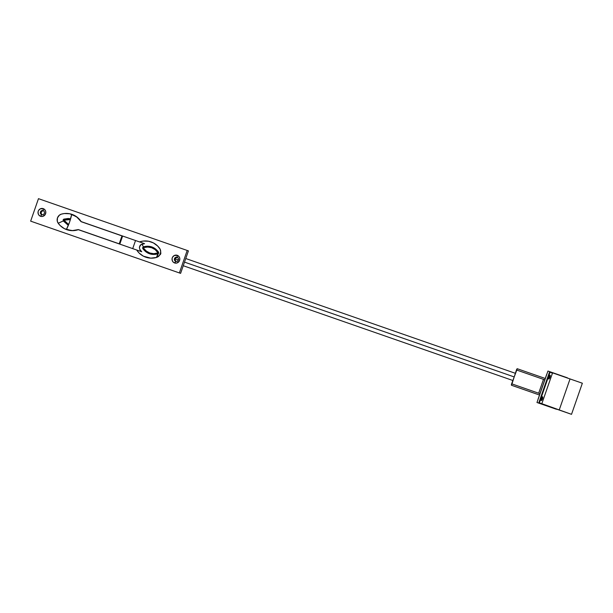 <?xml version="1.0" encoding="UTF-8"?>
<svg xmlns="http://www.w3.org/2000/svg" width="613" height="613" viewBox="0 0 613 613"><rect width="100%" height="100%" fill="white"/><g stroke="black" fill="none" stroke-linecap="round" stroke-linejoin="round"><path stroke-width="0.92" d="M549.677 375.447A2.621 0.72 -70.8 0 1 549.286 377.056L548.919 376.926L549.286 377.056A2.621 0.72 109.2 0 0 549.677 375.447M542.168 397.025A2.621 0.72 -70.8 0 1 541.777 398.634L541.402 398.504L541.777 398.634A2.621 0.72 109.2 0 0 542.168 397.025M542.405 396.772L542.436 398.864A2 0.544 -70.8 0 1 541.264 400.573A2 0.544 -70.8 0 1 541.402 398.504L542.467 396.795L542.651 398.128L541.823 400.143L541.379 400.573L541.087 400.151A2.621 0.72 109.2 0 0 541.777 398.634A2.621 0.72 -70.8 0 1 541.087 400.136L541.402 398.504A2 0.544 -70.8 0 1 542.574 396.795A2 0.544 -70.8 0 1 542.436 398.864L542.176 398.772A2 0.544 109.2 0 0 542.428 396.81M549.922 375.202L549.953 377.286A2 0.544 -70.8 0 1 548.773 378.995A2 0.544 -70.8 0 1 548.919 376.926L549.976 375.217L550.229 376.206L549.332 378.566L548.888 378.995L548.597 378.573A2.621 0.72 109.2 0 0 549.286 377.056A2.621 0.72 -70.8 0 1 548.597 378.558L548.919 376.926A2 0.544 -70.8 0 1 550.091 375.217A2 0.544 -70.8 0 1 549.953 377.286L549.692 377.194A2 0.544 109.2 0 0 549.938 375.233M556.443 409.285L536.98 402.503L538.704 403.109L549.662 371.639L547.938 371.041L536.98 402.503L547.938 371.041L567.4 377.815L549.662 371.639L538.704 403.109L556.443 409.285M571.515 414.334L582.35 383.225L570.036 378.941L559.202 410.043L541.57 403.599L571.515 414.334L582.35 383.225L552.313 372.765L570.036 378.941L559.202 410.043L571.515 414.334M541.831 403.691L552.474 373.125L550.014 372.267L539.371 402.833L541.831 403.691L552.474 373.125L549.754 372.175L539.111 402.741L541.831 403.691M548.666 378.888A2 0.544 109.2 0 0 549.692 377.194L548.627 378.903M541.156 400.465A2 0.544 109.2 0 0 542.176 398.772L541.118 400.481M549.754 372.175L539.371 402.833L549.754 372.175M514.039 376.88L184.513 262.119L514.039 376.88M178.368 259.981L175.218 258.885L178.368 259.981M543.493 379.37L538.674 393.217L539.969 393.669L511.625 383.799L517.288 368.735A1.425 0.391 109.2 0 0 516.452 369.953L544.788 379.822L543.493 379.37L538.674 393.217L511.625 383.799A1.425 0.391 109.2 0 0 511.526 385.278L516.452 369.953L543.493 379.37M539.969 393.669L544.788 379.822L539.969 393.669M545.264 378.474L517.288 368.735L545.264 378.474M511.526 385.278L539.501 395.017L511.526 385.278M546.765 374.16L537.999 399.331L546.765 374.16M69.621 230.319L72.541 230.565L78.334 229.584L119.213 243.821L121.972 235.905L122.585 236.12L119.834 244.035L122.585 236.12L81.092 221.676L77.008 217.186L71.683 214.366A18.75 18.038 109.2 0 1 72.05 214.496A18.75 18.038 109.2 0 1 81.092 221.676L121.972 235.905L119.213 243.821L119.834 244.035L78.334 229.584A18.75 18.038 109.2 0 1 66.794 229.599A18.75 18.038 109.2 0 1 66.426 229.461A18.75 18.038 -70.8 0 0 66.794 229.599L72.503 230.58M136.76 250.027L141.733 251.767C139.565 250.939 138.055 245.353 141.917 244.212L143.45 246.794L142.676 247.552L142.737 248.51L145.748 251.728L151.511 254.272L157.847 253.882L156.453 257.468A18.85 18.129 109.2 0 1 137.205 250.763A5.839 5.617 109.2 0 1 136.76 250.027L78.265 229.66L73.951 230.526L78.265 229.66A5.839 5.617 109.2 0 1 77.46 229.959A5.839 5.617 -70.8 0 0 78.265 229.66L136.76 250.027A5.839 5.617 109.2 0 0 137.205 250.763L139.159 253.069L143.442 256.196L150.76 258.15L156.453 257.468L158.644 253.115L158.552 252.104L155.549 248.924L151.825 246.924L147.664 246.188L143.45 246.794L141.917 244.212L144.553 243.675L142.66 243.009L144.553 243.675L140.86 244.733L139.389 247.254L139.749 249.276L141.733 251.767L136.76 250.027M139.58 241.943A5.839 5.617 109.2 0 1 140.385 241.637L140.821 242.373L139.58 241.943A5.839 5.617 109.2 0 1 140.385 241.637L143.35 241.055L148.645 241.261L153.396 242.909L157.671 246.043L160.139 249.207L160.69 252.073L159.602 255.207L156.453 257.468A5.839 5.617 109.2 0 0 159.633 248.342A18.85 18.129 109.2 0 0 140.385 241.637L140.821 242.373L142.66 243.009L81.085 221.569A5.839 5.617 -70.8 0 0 80.64 220.833A18.85 18.129 -70.8 0 0 61.384 214.129A5.839 5.617 -70.8 0 0 58.212 223.255L63.285 220.948L63.124 219.852L63.79 219.132L68.166 218.489L70.633 218.764L63.928 219.086L63.124 219.852L70.395 219.577L64.02 220.159L68.648 224.58L63.124 219.852L63.285 220.948L58.212 223.255A18.85 18.129 -70.8 0 0 77.46 229.959L71.759 230.641L64.449 228.687L60.166 225.561L58.212 223.255L57.277 221.147L57.476 217.883L59.346 215.209L61.384 214.129L64.35 213.546L69.652 213.745L76.594 216.757L80.64 220.833A5.839 5.617 109.2 0 1 81.085 221.569L139.58 241.943L135.527 240.526L132.707 248.617L140.438 251.315M177.126 257.284A2.145 2.061 -70.8 0 0 174.475 258.632A2.145 2.061 -70.8 0 0 175.716 261.33L174.598 262.954A4.046 3.893 109.2 0 1 172.253 257.858A4.046 3.893 109.2 0 1 177.257 255.314L177.126 257.284A2.145 2.061 109.2 0 1 178.368 259.981A2.145 2.061 109.2 0 1 175.716 261.33A2.145 2.061 109.2 0 1 174.475 258.632A2.145 2.061 109.2 0 1 177.126 257.284L177.257 255.314L177.954 255.636L179.471 257.337L179.831 258.855L179.272 261.138L176.866 263.023L174.598 262.954L173.295 262.172L172.391 260.931L172.069 258.625L172.582 257.131L174.268 255.529L177.257 255.314A4.046 3.893 109.2 0 1 179.601 260.418A4.046 3.893 109.2 0 1 174.598 262.954L175.716 261.33A2.145 2.061 -70.8 0 0 178.368 259.981A2.145 2.061 -70.8 0 0 177.126 257.284M43.109 210.611A2.145 2.061 -70.8 0 0 40.458 211.96A2.145 2.061 -70.8 0 0 41.699 214.657L40.581 216.289A4.046 3.893 109.2 0 1 38.236 211.186A4.046 3.893 109.2 0 1 43.239 208.642L43.109 210.611A2.145 2.061 109.2 0 1 44.351 213.316A2.145 2.061 109.2 0 1 41.699 214.657A2.145 2.061 109.2 0 1 40.458 211.96A2.145 2.061 109.2 0 1 43.109 210.611L43.239 208.642L43.937 208.964L45.454 210.665L45.814 212.182L45.255 214.466L42.849 216.351L41.324 216.466L39.278 215.508L38.374 214.259L38.052 211.952L38.565 210.466L40.259 208.857L43.239 208.642A4.046 3.893 109.2 0 1 45.584 213.745A4.046 3.893 109.2 0 1 40.581 216.289L41.699 214.657A2.145 2.061 -70.8 0 0 44.351 213.316A2.145 2.061 -70.8 0 0 43.109 210.611M43.469 210.78A2.145 2.061 -70.8 0 0 42.082 214.749L41.132 213.454L41.37 211.837L42.649 210.834L43.845 210.872M177.486 257.452A2.145 2.061 -70.8 0 0 176.1 261.422L175.149 260.127L175.387 258.502L176.283 257.652L177.862 257.544M71.721 214.381L76.663 216.91L81.085 221.569L76.663 216.91L71.721 214.381M68.365 225.385L63.285 220.948M187.195 250.456L38.473 198.666L30.65 221.14L179.364 272.931L187.195 250.456L38.473 198.666L30.65 221.14L180.597 273.36L188.421 250.886L187.195 250.456L188.421 250.886L180.597 273.36L179.364 272.931L187.195 250.456M161.05 253.2L160.315 252.939L161.05 253.2M159.847 254.288L160.583 254.548L159.847 254.288M143.572 248.188L144.024 247.537L147.756 247.047L151.679 247.736L155.196 249.637L158.008 252.893L153.786 253.705L149.863 253.008L146.346 251.115L143.572 248.188L142.814 248.625L143.45 246.794L143.572 248.188C147.227 252.954 151.963 254.602 157.779 253.131L157.847 253.882C151.687 255.429 146.676 253.675 142.814 248.625L143.572 248.188M132.707 248.617L135.527 240.526M158.499 252.02L157.97 252.564C154.315 247.798 149.58 246.142 143.779 247.614L143.45 246.794C149.603 245.238 154.614 246.978 158.499 252.02M158.514 252.05L157.886 253.874L158.514 252.05M71.683 214.366A55.408 53.285 109.2 0 1 66.426 229.461L69.583 222.098L71.683 214.366M81.621 221.76A18.75 18.038 -70.8 0 1 81.705 221.883A18.75 18.038 -70.8 0 0 81.621 221.76L81.085 221.569M183.256 265.72L512.79 380.474M185.762 258.525L515.295 373.279"/></g></svg>
